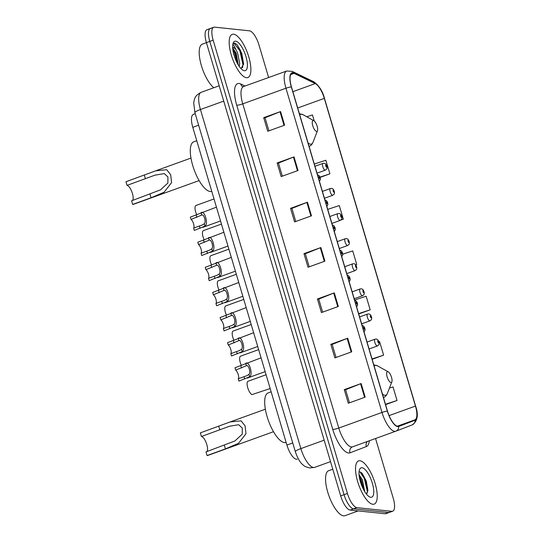 <?xml version="1.0" encoding="UTF-8"?>
<svg xmlns="http://www.w3.org/2000/svg" width="543" height="543" viewBox="0 0 543 543"><rect width="100%" height="100%" fill="white"/><g stroke="black" fill="none" stroke-linecap="round" stroke-linejoin="round"><path stroke-width="0.81" d="M297.252 459.147L297.279 459.134A14.362 5.002 -109.9 0 1 297.252 459.147A14.362 5.002 -109.9 0 1 296.397 459.242A14.362 5.002 -109.9 0 1 286.914 445.07L192.792 127.32A14.362 5.002 -109.9 0 1 193.362 114.397L195.222 113.725M211.213 28.372A14.362 5.002 70.1 0 0 210.358 28.467L206.985 29.682A14.362 5.002 70.1 0 0 206.408 42.612L340.685 495.908A14.362 5.002 70.1 0 0 350.167 510.081L385.082 513.759A14.362 5.002 70.1 0 0 385.93 513.664L389.311 512.443A14.362 5.002 70.1 0 1 388.455 512.538A14.362 5.002 70.1 0 0 389.311 512.443L392.684 511.221A14.362 5.002 70.1 0 0 393.261 498.291L375.552 438.52M268.629 77.54L258.984 45.001A14.362 5.002 70.1 0 0 249.502 30.829L214.587 27.15A14.362 5.002 70.1 0 0 213.732 27.245A14.362 5.002 70.1 0 0 213.161 40.175L347.432 493.472A14.362 5.002 70.1 0 0 356.914 507.644L353.541 508.866L388.455 512.538L353.541 508.866A14.362 5.002 70.1 0 1 344.058 494.687A14.362 5.002 70.1 0 0 353.541 508.866L350.167 510.081M213.161 40.175L209.788 41.397L344.058 494.687L209.788 41.397A14.362 5.002 70.1 0 1 210.358 28.467A14.362 5.002 70.1 0 0 209.788 41.397L206.408 42.612M372.831 504.271A22.976 8.009 70.1 0 0 374.195 504.114A22.976 8.009 70.1 0 0 374.541 481.607A22.976 8.009 70.1 0 0 359.941 460.749A22.976 8.009 70.1 0 0 358.577 460.905A22.976 8.009 70.1 0 0 358.224 483.413A22.976 8.009 70.1 0 0 372.831 504.271A22.976 8.009 70.1 0 0 374.195 504.114A22.976 8.009 70.1 0 0 374.541 481.607A22.976 8.009 70.1 0 0 359.941 460.749A22.976 8.009 70.1 0 0 358.577 460.905A22.976 8.009 70.1 0 0 358.224 483.413A22.976 8.009 70.1 0 0 372.831 504.271M246.481 77.717A22.976 8.009 70.1 0 0 247.846 77.568A22.976 8.009 70.1 0 0 248.192 55.053A22.976 8.009 70.1 0 0 233.592 34.202A22.976 8.009 70.1 0 0 232.221 34.352A22.976 8.009 70.1 0 0 231.875 56.866A22.976 8.009 70.1 0 0 246.481 77.717A22.976 8.009 70.1 0 0 247.846 77.568A22.976 8.009 70.1 0 0 248.192 55.053A22.976 8.009 70.1 0 0 233.592 34.202A22.976 8.009 70.1 0 0 232.221 34.352A22.976 8.009 70.1 0 0 231.875 56.866A22.976 8.009 70.1 0 0 246.481 77.717M397.612 426.241A15.319 5.342 -109.9 0 1 387.498 411.126L291.462 86.928A15.319 5.342 -109.9 0 1 292.08 73.135A15.319 5.342 -109.9 0 1 294.062 73.366L315.273 83.588A15.319 5.342 -109.9 0 1 324.314 98.378L415.456 406.076A15.319 5.342 -109.9 0 1 414.879 419.854L398.555 426.133A15.319 5.342 -109.9 0 1 398.521 426.14A15.319 5.342 -109.9 0 1 397.612 426.241M397.72 426.608A15.699 5.471 70.1 0 0 398.691 426.493L415.008 420.214A15.699 5.471 70.1 0 0 415.605 406.096L324.456 98.392A15.699 5.471 70.1 0 0 315.191 83.235L293.98 73.006A15.699 5.471 70.1 0 0 291.32 86.914L387.349 411.112A15.699 5.471 70.1 0 0 397.72 426.608M268.914 130.836L265.045 117.763L280.018 111.777A3.828 0.597 -16.5 0 1 280.582 111.559L263.708 117.661L267.733 131.263L284.613 125.162L280.582 111.559M265.059 117.804L263.708 117.661M282.346 176.163L278.471 163.09L293.444 157.103A3.828 0.597 -16.5 0 1 294.007 156.893L277.134 162.988L281.159 176.59L298.039 170.488L294.007 156.893M278.484 163.131L277.134 162.988M295.772 221.49L291.903 208.424L306.87 202.437A3.828 0.597 -16.5 0 1 307.44 202.22L290.559 208.322L294.591 221.917L311.465 215.822L307.44 202.22M291.91 208.464L290.559 208.322M349.482 402.811L345.606 389.738L360.579 383.752A3.828 0.597 -16.5 0 1 361.143 383.541L344.269 389.636L348.301 403.239L365.174 397.137L361.143 383.541M345.619 389.779L344.269 389.636M336.056 357.484L332.18 344.411L347.153 338.425A3.828 0.597 -16.5 0 1 347.717 338.208L330.843 344.31L334.868 357.905L351.749 351.81L347.717 338.208M332.194 344.452L330.843 344.31M322.623 312.15L318.755 299.078L333.728 293.091A3.828 0.597 -16.5 0 1 334.291 292.881L317.417 298.983L321.442 312.578L338.323 306.476L334.291 292.881M318.768 299.125L317.417 298.983M309.198 266.823L305.329 253.751L320.302 247.764A3.828 0.597 -16.5 0 1 320.865 247.547L303.985 253.649L308.017 267.251L324.89 261.149L320.865 247.547M305.342 253.791L303.985 253.649M356.914 507.644L391.829 511.316A14.362 5.002 70.1 0 0 392.684 511.221M320.18 177.357L329.9 173.841L325.868 160.246L314.309 164.04M314.241 120.987L312.442 114.912L306.775 116.779M358.719 313.976L370.177 309.829L366.152 296.234L354.586 300.035M372.145 359.303L383.609 355.163L379.577 341.561L378.899 341.785M385.571 404.637L397.035 400.49L393.003 386.894L389.46 388.055M340.821 220.078L343.325 219.175L339.294 205.573L327.734 209.374M355.753 264.862L356.751 264.502L352.726 250.907L342.789 254.165M356.751 264.502L355.733 264.835M370.177 309.829L358.618 313.63M383.609 355.163L372.043 358.957M397.035 400.49L385.469 404.291M343.325 219.175L341.004 219.935M329.9 173.841L320.071 177.072M332.771 469.213L328.712 470.679A23.933 8.342 70.1 0 0 328.352 494.13A23.933 8.342 70.1 0 0 343.563 515.85A23.933 8.342 70.1 0 0 344.988 515.694L358.17 510.929M359.066 474.684L362.452 479.924L364.72 491.639M359.249 476.428L361.394 480.304L363.708 489.867M370.76 497.286A15.604 5.437 70.1 0 0 372.315 483.134A15.604 5.437 70.1 0 0 362.005 467.727A15.604 5.437 70.1 0 0 359.554 469.573A15.604 5.437 70.1 0 0 361.271 484.356A15.604 5.437 70.1 0 0 369.41 496.825A15.604 5.437 70.1 0 0 370.76 497.286M366.41 494.062L367.91 490.281L366.267 480.969L362.066 473.286L360.043 471.867M359.9 471.84L364.258 478.308L367.319 491.266L367.217 493.193M359.765 479.245L362.459 487.309M361.713 472.926L364.787 478.118L367.842 491.069M359.378 477.277L360.566 479.639L363.348 489.182M206.876 451.593A8.138 2.837 70.1 0 0 206.374 443.244A8.138 2.837 70.1 0 0 201.419 436.504L200.347 432.88L230.076 421.952L241.072 420.825L245.042 425.8L245.999 433.694L238.513 443.326L225.447 448.898L207.059 455.543A11.966 4.174 70.1 0 0 207.772 455.462L273.496 431.705M207.059 455.543L205.987 451.919L234.895 440.97L242.273 434.149L242.3 428.074L238.662 424.707L229.302 426.303L201.419 436.504M387.736 371.663A5.742 2.002 70.1 0 0 387.159 376.876A5.742 2.002 70.1 0 0 390.953 382.543A5.742 2.002 70.1 0 0 391.856 381.865A5.742 2.002 70.1 0 0 391.225 376.428A5.742 2.002 70.1 0 0 388.231 371.84A5.742 2.002 70.1 0 0 387.736 371.663M271.147 391.842L268.167 392.915A26.329 9.177 70.1 0 0 267.767 418.707A26.329 9.177 70.1 0 0 284.505 442.606A26.329 9.177 70.1 0 0 286.066 442.43L286.127 442.409M132.492 200.469A8.138 2.837 70.1 0 0 131.983 192.12A8.138 2.837 70.1 0 0 127.035 185.38L125.962 181.756L155.685 170.828L166.681 169.701L170.658 174.67L171.615 182.57L164.129 192.202L151.063 197.774L132.675 204.419A11.966 4.174 70.1 0 0 133.388 204.338L199.111 180.581M132.675 204.419L131.603 200.795L160.511 189.846L167.889 183.018L167.916 176.95L164.278 173.584L154.911 175.179L127.035 185.38M313.345 120.539A5.742 2.002 70.1 0 0 312.775 125.752A5.742 2.002 70.1 0 0 316.569 131.42A5.742 2.002 70.1 0 0 317.472 130.741A5.742 2.002 70.1 0 0 316.84 125.297A5.742 2.002 70.1 0 0 313.847 120.716A5.742 2.002 70.1 0 0 313.345 120.539M196.756 140.712L193.783 141.791A26.329 9.177 70.1 0 0 193.383 167.583A26.329 9.177 70.1 0 0 210.114 191.482A26.329 9.177 70.1 0 0 211.682 191.306L211.736 191.285M206.421 42.659L202.363 44.126A23.933 8.342 70.1 0 0 200.876 63.782A23.933 8.342 70.1 0 0 213.847 87.722M232.784 44.757L233.748 45.191L236.13 49.908A10.819 3.774 70.1 0 0 232.777 47.234A10.819 3.774 70.1 0 0 232.675 47.227M236.13 49.908L237.569 52.841L239.707 63.409L239.225 66.389M232.696 47.811L236.225 53.323L238.302 64.97M241.038 68.628L243.624 64.006L241.771 53.336L237.006 44.601L234.759 43.073L232.92 43.997M244.411 70.739A15.604 5.437 70.1 0 0 245.965 56.581A15.604 5.437 70.1 0 0 235.655 41.18A15.604 5.437 70.1 0 0 233.205 43.019A15.604 5.437 70.1 0 0 234.915 57.809A15.604 5.437 70.1 0 0 243.054 70.271A15.604 5.437 70.1 0 0 244.411 70.739M233.653 43.284L234.135 43.297L239.863 50.791L242.925 64.474L242.565 67.753M232.845 49.44L234.501 52.725L237.386 63.382M236.938 44.533L240.529 50.547L243.597 64.481M232.703 47.913L235.173 52.488L238.201 64.807M261.074 357.837L234.99 367.774L235.682 370.116A4.785 1.67 -109.9 0 1 238.241 374.568A4.785 1.67 -109.9 0 1 238.248 378.763L246.861 375.695L248.938 374.419C251.022 372.736 248.545 364.367 246.366 365.731L245.999 365.826M248.938 374.419L249.631 376.754C253.364 374.738 249.088 360.301 245.674 363.403L246.366 365.731L235.682 370.116M249.631 376.754L238.94 381.098L238.248 378.763M253.635 332.723L227.551 342.66L228.243 345.002A4.785 1.67 -109.9 0 1 230.802 349.461A4.785 1.67 -109.9 0 1 230.809 353.649L239.422 350.581L241.499 349.305C243.583 347.629 241.106 339.253 238.927 340.617L238.56 340.712M241.499 349.305L242.192 351.64C245.925 349.624 241.649 335.187 238.234 338.289L238.927 340.617L228.243 345.002M242.192 351.64L231.501 355.984L230.809 353.649M246.196 307.609L220.112 317.553L220.804 319.888A4.785 1.67 -109.9 0 1 223.363 324.347A4.785 1.67 -109.9 0 1 223.37 328.535L231.983 325.467L234.06 324.198C236.151 322.515 233.666 314.139 231.488 315.51L231.121 315.605M234.06 324.198L234.752 326.526C238.492 324.51 234.216 310.08 230.802 313.175L231.488 315.51L220.804 319.888M234.752 326.526L224.062 330.877L223.37 328.535M238.757 282.496L212.673 292.439L213.365 294.774A4.785 1.67 -109.9 0 1 215.924 299.234A4.785 1.67 -109.9 0 1 215.931 303.422L224.544 300.36L226.621 299.084C228.712 297.401 226.227 289.032 224.049 290.396L223.682 290.491M226.621 299.084L227.313 301.413C231.053 299.403 226.777 284.966 223.363 288.061L224.049 290.396L213.365 294.774M227.313 301.413L216.623 305.763L215.931 303.422M231.318 257.382L205.24 267.326L205.933 269.661A4.785 1.67 -109.9 0 1 208.485 274.12A4.785 1.67 -109.9 0 1 208.492 278.315L217.105 275.247L219.189 273.971C221.272 272.287 218.788 263.918 216.609 265.283L216.243 265.378M219.189 273.971L219.874 276.299C223.614 274.29 219.338 259.853 215.924 262.955L216.609 265.283L205.933 269.661M219.874 276.299L209.184 280.65L208.492 278.315M223.879 232.268L197.801 242.212L198.494 244.554A4.785 1.67 -109.9 0 1 201.046 249.006A4.785 1.67 -109.9 0 1 201.053 253.201L209.666 250.133L211.75 248.857C213.833 247.174 211.349 238.805 209.17 240.169L208.804 240.264M211.75 248.857L212.435 251.192C216.175 249.176 211.899 234.739 208.485 237.841L209.17 240.169L198.494 244.554M212.435 251.192L201.745 255.536L201.053 253.201M216.44 207.161L190.362 217.098L191.055 219.44A4.785 1.67 -109.9 0 1 193.607 223.899A4.785 1.67 -109.9 0 1 193.613 228.087L202.227 225.019L204.311 223.743C206.394 222.06 203.91 213.691 201.731 215.055L201.365 215.15M204.311 223.743L204.996 226.078C208.736 224.062 204.46 209.625 201.046 212.727L201.731 215.055L191.055 219.44M204.996 226.078L194.306 230.422L193.613 228.087M266.084 374.745L247.947 381.301A7.181 2.505 -109.9 0 0 247.737 387.736A7.181 2.505 -109.9 0 0 251.898 394.625L270.17 388.537M248.232 353.391L240.508 356.194A7.181 2.505 -109.9 0 0 241.377 365.459M251.205 324.517L233.069 331.081A7.181 2.505 -109.9 0 0 233.938 340.346M243.766 299.41L225.63 305.967A7.181 2.505 -109.9 0 0 226.499 315.232M236.327 274.296L218.191 280.853A7.181 2.505 -109.9 0 0 219.06 290.118M228.888 249.183L210.759 255.739A7.181 2.505 -109.9 0 0 211.621 265.004M221.449 224.069L203.32 230.626A7.181 2.505 -109.9 0 0 204.182 239.897M214.01 198.955L195.88 205.519A7.181 2.505 -109.9 0 0 196.742 214.784M292.752 442.959L286.914 445.07M198.629 125.216L192.792 127.32M194.903 112.632A9.57 1.493 163.5 0 1 200.442 109.53L300.876 448.593A19.148 6.672 70.1 0 0 313.521 467.489A19.148 6.672 70.1 0 0 314.662 467.367A19.148 6.672 70.1 0 0 314.702 467.347L330.531 461.631L314.662 467.367L309.836 467.944C306.3 467.143 304.046 466.132 303.075 464.91C300.259 462.846 297.679 458.441 295.338 451.695L194.903 112.632L193.708 102.803C194.591 98.738 194.285 95.989 201.209 92.29A19.148 6.672 70.1 0 0 200.442 109.53L223.736 101.107M324.171 440.176L300.876 448.593A9.57 1.493 163.5 0 0 295.338 451.695M385.082 513.759L391.829 511.316M340.685 495.908L347.432 493.472M369.342 440.76A23.933 8.342 -109.9 0 1 366.355 446.556L350.031 452.828A23.933 8.342 -109.9 0 1 332.75 429.384L236.721 105.193A4.785 0.747 163.5 0 0 242.755 103.856L338.784 428.054A19.148 6.672 70.1 0 0 351.43 446.95A19.148 6.672 70.1 0 0 352.57 446.828A19.148 6.672 70.1 0 0 352.611 446.808L395.732 431.223M236.721 105.193A23.933 8.342 -109.9 0 1 239.096 83.486A23.933 8.342 -109.9 0 1 240.78 83.995L245.063 86.059M243.522 86.615A19.148 6.672 70.1 0 0 242.755 103.856L285.957 88.237A19.148 6.672 -109.9 0 1 286.724 70.997L242.918 86.778M350.031 452.828A4.785 4.487 69 0 1 352.536 446.841L395.895 431.162A4.785 4.487 -111 0 1 395.82 431.19A19.148 6.672 -109.9 0 1 395.772 431.21A19.148 6.672 -109.9 0 1 394.632 431.332A19.148 6.672 -109.9 0 1 381.994 412.436A4.785 0.747 -16.5 0 1 387.349 411.112M395.976 431.128L412.137 424.918A4.785 4.487 -111 0 0 412.218 424.891L395.895 431.162A4.785 4.487 -111 0 0 398.691 426.493M315.191 83.235A4.785 4.229 -64.3 0 0 313.501 81.626L292.29 71.404L286.724 70.997M313.501 81.626C318.951 85.414 322.61 91.02 324.49 98.446L415.633 406.144C418.721 414.927 417.581 421.178 412.218 424.891A4.785 4.487 -111 0 0 415.008 420.214M293.98 73.006A4.785 4.229 -64.3 0 0 292.29 71.404M291.32 86.914A4.785 0.747 163.5 0 0 285.957 88.237L381.994 412.436L338.784 428.054A4.785 0.747 163.5 0 1 332.75 429.384M366.355 446.556A4.785 4.487 69 0 1 367.468 441.439M242.789 86.717A4.785 4.229 115.7 0 1 240.78 83.995M324.314 98.378L297.707 107.996M315.273 83.588L292.874 91.686M294.062 73.366L290.695 74.581M414.879 419.854L397.333 426.201M415.456 406.076L389.093 415.605M320.302 247.764L324.327 261.353M333.728 293.091L337.753 306.686M347.153 338.425L351.178 352.013M360.579 383.752L364.604 397.34M306.87 202.437L310.901 216.026M293.444 157.103L297.469 170.692M280.018 111.777L284.043 125.365M366.803 483.894A19.148 6.672 70.1 0 0 361.597 472.81M373.781 364.815L377.392 365.806A15.828 5.518 70.1 0 0 376.014 365.33A15.828 5.518 70.1 0 0 374.154 366.091M382.448 394.089A15.828 5.518 70.1 0 0 384.892 395.311A15.828 5.518 70.1 0 0 387.376 393.437C386.385 395.677 385.035 397.069 383.331 397.605M219.806 429.859L218.734 426.235M225.447 448.898L224.374 445.274M299.39 113.691L303.001 114.675A15.828 5.518 70.1 0 0 301.63 114.2A15.828 5.518 70.1 0 0 299.77 114.967M308.064 142.965A15.828 5.518 70.1 0 0 310.508 144.187A15.828 5.518 70.1 0 0 312.992 142.314C312.001 144.553 310.65 145.938 308.94 146.474M145.422 178.735L144.35 175.104M151.063 197.774L149.99 194.143M364.591 329.302A1.195 0.414 70.1 0 0 364.713 328.216A1.195 0.414 70.1 0 0 363.925 327.035A1.195 0.414 70.1 0 0 363.803 328.121A1.195 0.414 70.1 0 0 364.591 329.302M244.031 376.672L244.723 379.007M240.78 365.683L241.472 368.018M357.151 304.189A1.195 0.414 70.1 0 0 357.274 303.103A1.195 0.414 70.1 0 0 356.486 301.922A1.195 0.414 70.1 0 0 356.364 303.008A1.195 0.414 70.1 0 0 357.151 304.189M236.592 351.559L237.284 353.893M233.341 340.57L234.033 342.911M349.719 279.075A1.195 0.414 70.1 0 0 349.835 277.989A1.195 0.414 70.1 0 0 349.047 276.808A1.195 0.414 70.1 0 0 348.925 277.894A1.195 0.414 70.1 0 0 349.719 279.075M229.153 326.445L229.845 328.78M225.902 315.456L226.594 317.798M342.28 253.961A1.195 0.414 70.1 0 0 342.395 252.882A1.195 0.414 70.1 0 0 341.608 251.701A1.195 0.414 70.1 0 0 341.486 252.78A1.195 0.414 70.1 0 0 342.28 253.961M221.714 301.331L222.406 303.673M218.462 290.349L219.155 292.684M334.841 228.854A1.195 0.414 70.1 0 0 334.956 227.768A1.195 0.414 70.1 0 0 334.169 226.587A1.195 0.414 70.1 0 0 334.047 227.673A1.195 0.414 70.1 0 0 334.841 228.854M214.281 276.217L214.974 278.559M211.023 265.235L211.716 267.57M327.402 203.74A1.195 0.414 70.1 0 0 327.517 202.654A1.195 0.414 70.1 0 0 326.73 201.473A1.195 0.414 70.1 0 0 326.608 202.559A1.195 0.414 70.1 0 0 327.402 203.74M206.842 251.11L207.535 253.445M203.584 240.121L204.277 242.456M319.963 178.627A1.195 0.414 70.1 0 0 320.078 177.541A1.195 0.414 70.1 0 0 319.291 176.36A1.195 0.414 70.1 0 0 319.169 177.446A1.195 0.414 70.1 0 0 319.963 178.627M199.403 225.997L200.095 228.331M196.145 215.008L196.837 217.349M377.202 345.972A3.591 1.249 -109.9 0 1 374.921 342.714A3.591 1.249 -109.9 0 1 374.975 339.199L376.109 339.063C377.541 339.063 378.552 340.38 379.143 342.993C378.681 344.764 379.978 343.882 377.419 345.952A3.591 1.249 -109.9 0 1 377.202 345.972M377.969 340.678A1.195 0.414 70.1 0 0 377.853 341.764A1.195 0.414 70.1 0 0 378.641 342.945A1.195 0.414 70.1 0 0 378.763 341.859A1.195 0.414 70.1 0 0 377.969 340.678M369.763 320.865A3.591 1.249 -109.9 0 1 367.482 317.601A3.591 1.249 -109.9 0 1 367.536 314.085L368.67 313.949C370.102 313.956 371.113 315.266 371.704 317.879C371.242 319.651 372.539 318.768 369.98 320.838A3.591 1.249 -109.9 0 1 369.763 320.865M370.53 315.564A1.195 0.414 70.1 0 0 370.414 316.65A1.195 0.414 70.1 0 0 371.202 317.831A1.195 0.414 70.1 0 0 371.324 316.745A1.195 0.414 70.1 0 0 370.53 315.564M362.324 295.752A3.591 1.249 -109.9 0 1 360.043 292.494A3.591 1.249 -109.9 0 1 360.097 288.971L361.231 288.835C362.663 288.842 363.674 290.152 364.265 292.772C363.81 294.544 365.1 293.661 362.541 295.725A3.591 1.249 -109.9 0 1 362.324 295.752M363.091 290.451A1.195 0.414 70.1 0 0 362.975 291.537A1.195 0.414 70.1 0 0 363.762 292.718A1.195 0.414 70.1 0 0 363.885 291.639A1.195 0.414 70.1 0 0 363.091 290.451M354.884 270.638A3.591 1.249 -109.9 0 1 352.604 267.38A3.591 1.249 -109.9 0 1 352.658 263.864L353.798 263.722C355.224 263.728 356.235 265.038 356.826 267.658C356.371 269.43 357.661 268.547 355.102 270.611A3.591 1.249 -109.9 0 1 354.884 270.638M355.651 265.344A1.195 0.414 70.1 0 0 355.536 266.43A1.195 0.414 70.1 0 0 356.323 267.611A1.195 0.414 70.1 0 0 356.446 266.525A1.195 0.414 70.1 0 0 355.651 265.344M347.445 245.524A3.591 1.249 -109.9 0 1 345.165 242.266A3.591 1.249 -109.9 0 1 345.219 238.75L346.359 238.615C347.785 238.615 348.796 239.925 349.387 242.545C348.932 244.316 350.221 243.434 347.663 245.504A3.591 1.249 -109.9 0 1 347.445 245.524M348.212 240.23A1.195 0.414 70.1 0 0 348.097 241.316A1.195 0.414 70.1 0 0 348.884 242.497A1.195 0.414 70.1 0 0 349.006 241.411A1.195 0.414 70.1 0 0 348.212 240.23M340.013 220.41A3.591 1.249 -109.9 0 1 337.726 217.152A3.591 1.249 -109.9 0 1 337.78 213.637L338.92 213.501C340.346 213.501 341.357 214.811 341.947 217.431C341.493 219.202 342.782 218.32 340.223 220.39A3.591 1.249 -109.9 0 1 340.013 220.41M340.78 215.116A1.195 0.414 70.1 0 0 340.658 216.202A1.195 0.414 70.1 0 0 341.445 217.383A1.195 0.414 70.1 0 0 341.567 216.297A1.195 0.414 70.1 0 0 340.78 215.116M332.574 195.297A3.591 1.249 -109.9 0 1 330.287 192.039A3.591 1.249 -109.9 0 1 330.341 188.523L331.481 188.387C332.907 188.394 333.918 189.704 334.508 192.317C334.054 194.089 335.343 193.206 332.784 195.276A3.591 1.249 -109.9 0 1 332.574 195.297M333.341 190.002A1.195 0.414 70.1 0 0 333.219 191.088A1.195 0.414 70.1 0 0 334.013 192.27A1.195 0.414 70.1 0 0 334.128 191.184A1.195 0.414 70.1 0 0 333.341 190.002M325.135 170.19A3.591 1.249 -109.9 0 1 322.847 166.932A3.591 1.249 -109.9 0 1 322.909 163.409L324.042 163.273C325.467 163.28 326.479 164.59 327.076 167.203C326.614 168.982 327.904 168.099 325.345 170.163A3.591 1.249 -109.9 0 1 325.135 170.19M325.902 164.889A1.195 0.414 70.1 0 0 325.78 165.975A1.195 0.414 70.1 0 0 326.574 167.156A1.195 0.414 70.1 0 0 326.689 166.07A1.195 0.414 70.1 0 0 325.902 164.889M201.209 92.29L219.196 85.787M213.732 27.245L210.358 28.467M230.802 421.694L265.364 409.198M388.231 371.84L377.392 365.806M391.856 381.865L387.376 393.437M229.302 426.303L229.927 426.079M156.418 170.563L190.973 158.074M313.847 120.716L303.001 114.675M317.472 130.741L312.992 142.314M154.918 175.179L155.542 174.955M247.33 378.071L265.16 371.629M364.041 331.943L365.059 330.239L364.794 327.979L363.538 326.058L362.106 325.42M239.891 352.957L257.721 346.515M356.602 306.829L357.62 305.125L357.355 302.865L356.099 300.951L354.674 300.313M232.452 327.843L250.282 321.402M349.163 281.715L350.181 280.012L349.916 277.751L348.66 275.837L347.235 275.199M225.012 302.736L242.843 296.288M341.723 256.601L342.742 254.898L342.477 252.644L341.221 250.723L339.796 250.085M217.573 277.622L235.404 271.174M334.284 231.494L335.303 229.784L335.038 227.531L333.782 225.61L332.357 224.972M210.134 252.509L227.965 246.06M326.845 206.381L327.863 204.67L327.599 202.417L326.35 200.496L324.918 199.858M202.695 227.395L220.526 220.953M319.406 181.267L320.424 179.563L320.16 177.303L318.911 175.382L317.479 174.751M367.041 342.07L374.975 339.199M369.084 348.966L377.419 345.952M248.239 353.391L258.644 349.631M359.602 316.956L367.536 314.085M361.645 323.852L369.98 320.838M352.163 291.842L360.097 288.971M354.206 298.738L362.541 295.725M344.724 266.728L352.658 263.864M346.767 273.624L355.102 270.611M337.284 241.615L345.219 238.75M339.327 248.511L347.663 245.504M329.845 216.508L337.78 213.637M331.888 223.404L340.223 220.39M322.406 191.394L330.341 188.523M324.449 198.29L332.784 195.276M314.967 166.28L322.909 163.409M317.01 173.176L325.345 170.163"/></g></svg>
